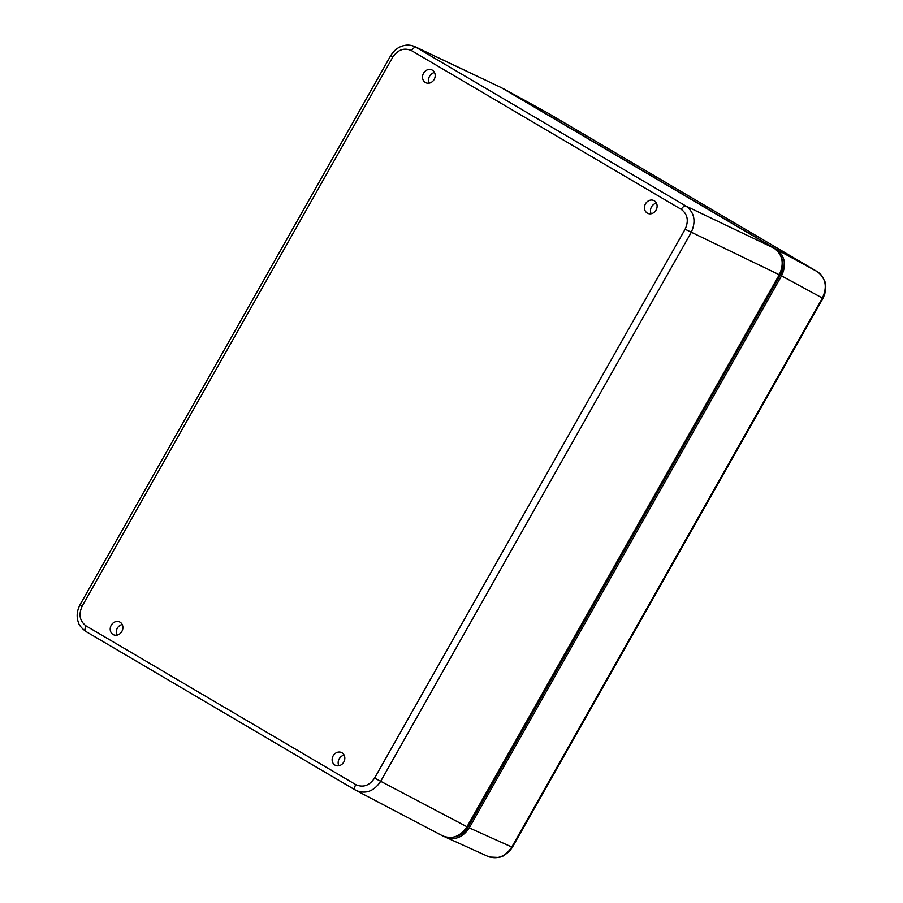 <?xml version="1.0" encoding="UTF-8"?>
<svg xmlns="http://www.w3.org/2000/svg" width="903" height="903" viewBox="0 0 903 903"><rect width="100%" height="100%" fill="white"/><g stroke="black" fill="none" stroke-linecap="round" stroke-linejoin="round"><path stroke-width="1.35" d="M817.271 271.634A5.068 2.517 120.5 0 0 817.226 271.611A5.068 2.517 120.5 0 0 817.192 271.589C825.782 278.056 827.509 286.906 822.362 298.103L511.787 847.037C505.488 856.518 497.621 859.679 488.196 856.518L443.949 836.46M501.966 88.042L547.466 112.852L817.192 271.589L776.388 249.352C784.955 255.809 786.682 264.647 781.558 275.866L469.244 827.87C462.912 837.352 455.033 840.512 445.619 837.341M503.614 88.821L547.466 112.852A5.068 2.517 120.5 0 1 547.5 112.864L817.226 271.611M776.388 249.352L504.021 89.058M654.269 200.782A7.089 6.14 116.5 0 1 656.176 209.88A7.089 6.14 116.5 0 1 647.609 213.289A7.089 6.14 116.5 0 1 645.284 204.202A7.089 6.14 116.5 0 1 653.953 200.613A7.089 6.14 116.5 0 1 654.269 200.782M656.447 203.152A7.089 6.14 -63.5 0 0 651.153 213.751M341.966 752.775A7.089 6.14 116.5 0 1 343.874 761.872A7.089 6.14 116.5 0 1 335.306 765.281A7.089 6.14 116.5 0 1 332.981 756.195A7.089 6.14 116.5 0 1 341.65 752.605A7.089 6.14 116.5 0 1 341.966 752.775M344.145 755.145A7.089 6.14 -63.5 0 0 338.839 765.755M432.345 70.174A7.089 6.14 116.5 0 1 434.253 79.272A7.089 6.14 116.5 0 1 425.685 82.681A7.089 6.14 116.5 0 1 423.36 73.594A7.089 6.14 116.5 0 1 432.029 70.005A7.089 6.14 116.5 0 1 432.345 70.174M434.524 72.545A7.089 6.14 -63.5 0 0 429.218 83.155M120.043 622.167A7.089 6.14 116.5 0 1 121.95 631.276A7.089 6.14 116.5 0 1 113.383 634.674A7.089 6.14 116.5 0 1 111.058 625.598A7.089 6.14 116.5 0 1 119.715 621.998A7.089 6.14 116.5 0 1 120.043 622.167M122.221 624.549A7.089 6.14 -63.5 0 0 116.916 635.148M374.587 778.093C369.361 785.7 363.096 787.879 355.759 784.628A5.068 2.517 120.5 0 0 355.455 790.125A5.068 2.517 120.5 0 0 355.511 790.148L356.177 790.531C365.794 794.301 373.932 791.276 380.603 781.445L691.134 232.59C696.247 221.37 694.52 212.532 685.964 206.076A5.068 2.517 120.5 0 0 681.234 209.361C687.657 214.203 688.955 220.829 685.106 229.249L374.587 778.093L466.986 826.742L779.289 274.738C784.425 263.518 782.698 254.68 774.131 248.223L685.964 206.076L414.872 46.629M411.576 50.658A5.068 2.517 120.5 0 1 416.306 47.374L500.567 87.298L415.109 46.742C411.35 45.139 407.885 44.71 404.725 45.432C398.934 46.471 394.239 49.947 390.615 55.839L392.749 57.194C397.963 49.586 404.239 47.407 411.576 50.658L681.234 209.361M501.763 87.93L774.131 248.223M355.759 784.628L86.101 625.926A5.068 2.517 120.5 0 0 85.796 631.423L355.455 790.125L442.538 835.806C452.166 839.609 460.316 836.584 466.986 826.742M454.638 836.867A18.568 16.085 -63.5 0 0 467.991 827.125L780.294 275.133A18.568 16.085 -63.5 0 0 781.05 256.633M818.502 272.446L821.527 275.246L824.936 281.544L825.793 286.307L824.778 294.141L822.938 298.351L781.558 275.866M469.244 827.87L512.373 847.285L822.938 298.351M779.289 274.738L685.106 229.249M86.101 625.926C79.678 621.083 78.38 614.458 82.229 606.037L80.085 604.683C76.936 610.688 76.349 616.523 78.313 622.178C78.877 624.921 81.372 627.991 85.796 631.423A5.068 2.517 120.5 0 0 85.853 631.457L355.748 790.283M82.229 606.037L392.749 57.194M467.043 826.651L467.991 827.125M779.345 274.647L780.294 275.133M512.362 847.285L509.506 851.258L503.513 855.886L499.133 857.489L489.528 857.049M80.085 604.683L390.604 55.828"/></g></svg>
